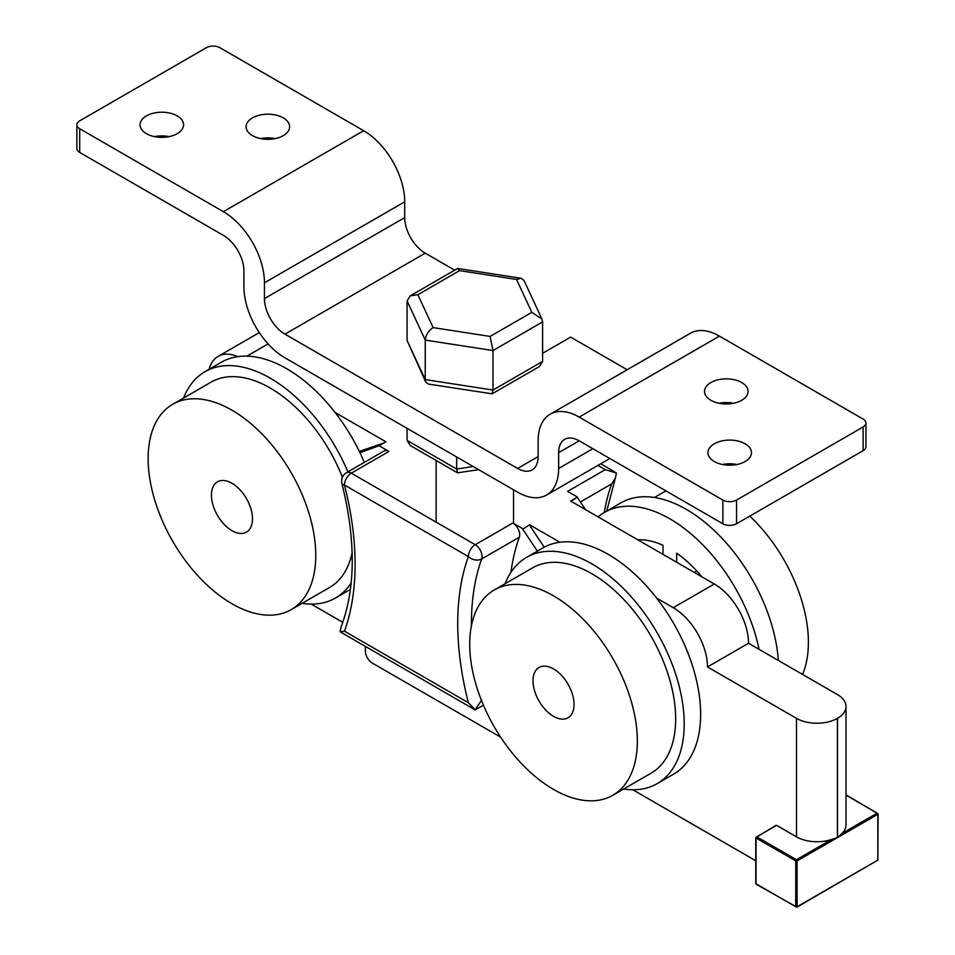 <?xml version="1.0" encoding="UTF-8"?>
<svg xmlns="http://www.w3.org/2000/svg" width="955" height="955" viewBox="0 0 955 955"><rect width="100%" height="100%" fill="white"/><g stroke="black" fill="none" stroke-linecap="round" stroke-linejoin="round"><path stroke-width="1.43" d="M365.371 646.523L365.371 651.155A9.681 5.587 -120 0 0 372.211 663.009L500.611 737.141M529.583 524.749L522.731 529.189L529.583 524.749L559.881 542.237M837.535 837.571L837.535 718.267A28.936 16.701 0 0 0 846.011 706.461A28.936 16.701 0 0 0 837.535 694.643L748.529 643.252L707.476 666.96L796.494 718.351A28.936 16.701 0 0 0 837.404 718.351L837.404 837.642L797.103 860.909L797.103 906.737L877.836 860.121L877.836 814.305L837.535 837.571L842.107 833.357L877.156 813.111L846.011 795.133M755.763 860.753L632.807 789.761M311.223 604.097L342.773 622.314M359.975 452.765L379.051 445.734L388.924 451.44L351.297 473.167L475.232 544.72L512.859 522.994L522.731 528.7M656.646 598.105L673.263 607.702A48.383 27.934 60 0 1 707.476 666.96M748.529 643.252A48.383 27.934 -120 0 0 714.316 583.994L570.636 501.041L577.477 497.089L567.592 491.395L605.231 469.669L597.902 465.431M379.051 445.734L385.892 441.795L335.062 412.441M537.379 551.119L522.731 529.189M512.859 522.994A9.681 5.587 60 0 1 519.329 537.211A263.831 152.322 -120 0 0 510.937 572.343M571.066 501.291L577.477 497.089M577.477 497.591L585.522 509.636M519.329 537.211L481.69 558.938A9.681 7.103 -160.1 0 1 468.38 556.574L344.457 485.021A9.681 3.45 165.7 0 1 341.926 483.469C341.031 478.861 342.547 475.268 346.462 472.689L384.089 450.963A9.681 5.587 60 0 1 388.924 451.44M237.855 356.645A48.383 27.934 -120 0 0 218.015 356.442A48.383 27.934 -120 0 0 209.085 369.334M218.015 356.442L259.068 332.734A48.383 27.934 60 0 1 259.294 332.615M846.011 706.461L846.011 824.965A28.936 16.701 180 0 1 842.107 833.357M775.89 825.753L776.582 825.359L796.494 836.855L796.494 718.351M776.582 825.359L756.73 836.819L796.422 859.727L831.471 839.493A28.936 16.701 180 0 1 796.494 836.855M544.231 547.191L529.583 525.238M831.471 839.493L837.404 837.642M359.307 451.393L383.779 443.013M605.231 469.669L616.429 473.035L615.438 477.906L611.689 483.887L580.389 501.96M341.926 483.469C355.964 540.506 355.678 588.316 341.09 626.898L340.087 631.768L344.457 631.183L468.38 702.737L475.232 709.78L481.69 699.931M483.433 705.22L475.232 709.78M340.087 631.768L475.232 709.959M407.081 440.422L456.681 469.06L457.529 472.821L410.244 445.519L407.081 440.422L407.081 428.341M473.179 466.506L456.681 469.06L456.681 456.979M457.529 472.821L478.658 469.669M553.53 716.334A29.032 16.76 60 0 1 534.561 690.752A29.032 16.76 60 0 1 539.014 667.497A29.032 16.76 60 0 1 553.53 668.93A29.032 16.76 60 0 1 572.487 694.512A29.032 16.76 60 0 1 568.034 717.766A29.032 16.76 60 0 1 553.53 716.334A29.032 16.76 -120 0 0 568.034 717.766A29.032 16.76 -120 0 0 572.487 694.512A29.032 16.76 -120 0 0 553.53 668.93A29.032 16.76 -120 0 0 539.014 667.497A29.032 16.76 -120 0 0 534.561 690.752A29.032 16.76 -120 0 0 553.53 716.334M231.946 530.67A29.032 16.76 -120 0 0 246.462 532.114A29.032 16.76 -120 0 0 250.914 508.848A29.032 16.76 -120 0 0 231.946 483.266A29.032 16.76 -120 0 0 217.43 481.833A29.032 16.76 -120 0 0 212.989 505.088A29.032 16.76 -120 0 0 231.946 530.67A29.032 16.76 -120 0 0 246.462 532.114A29.032 16.76 -120 0 0 250.914 508.848A29.032 16.76 -120 0 0 231.946 483.266A29.032 16.76 -120 0 0 217.43 481.833A29.032 16.76 -120 0 0 212.989 505.088A29.032 16.76 -120 0 0 231.946 530.67M231.946 603.751A118.527 68.438 60 0 1 154.507 499.298A118.527 68.438 60 0 1 172.676 404.311A118.527 68.438 60 0 1 231.946 410.184A118.527 68.438 60 0 1 309.384 514.638A118.527 68.438 60 0 1 291.215 609.624A118.527 68.438 60 0 1 231.946 603.751M172.676 404.311L210.995 382.191A118.527 68.438 60 0 1 270.265 388.064A118.527 68.438 60 0 1 342.415 477.249M183.551 398.044A130.632 75.421 60 0 1 204.943 371.722A130.632 75.421 60 0 1 270.265 378.192A130.632 75.421 60 0 1 347.895 471.865M204.943 371.722L221.369 362.243A130.632 75.421 60 0 1 286.679 368.714A130.632 75.421 60 0 1 364.309 462.387M351.165 583.028A130.632 75.421 60 0 1 335.575 597.973A130.632 75.421 60 0 1 302.078 603.345M352.156 552.73A118.527 68.438 60 0 1 329.535 587.504L291.215 609.624M802.534 674.433A118.527 68.438 -120 0 0 749.782 516.118M778.325 660.454A130.632 75.421 -120 0 0 686.263 509.337A130.632 75.421 -120 0 0 620.953 502.867L604.527 512.346A130.632 75.421 -120 0 0 598.081 516.894M759.046 649.328A130.632 75.421 -120 0 0 669.837 518.816A130.632 75.421 -120 0 0 604.527 512.346M662.997 554.378L662.997 545.305A93.865 54.184 -120 0 0 637.868 539.862M701.818 576.784A93.865 54.184 -120 0 0 676.677 553.196L676.677 562.268M665.922 490.882A118.527 68.438 -120 0 0 665.313 491.228L654.45 497.495M696.84 571.054L694.369 572.475M553.53 789.415A118.527 68.438 60 0 1 476.091 684.962A118.527 68.438 60 0 1 494.26 589.975A118.527 68.438 60 0 1 553.53 595.848A118.527 68.438 60 0 1 630.957 700.302A118.527 68.438 60 0 1 612.788 795.288A118.527 68.438 60 0 1 553.53 789.415M494.26 589.975L532.58 567.855A118.527 68.438 60 0 1 591.837 573.728A118.527 68.438 60 0 1 669.276 678.181A118.527 68.438 60 0 1 651.107 773.168L612.788 795.288M505.123 583.708A130.632 75.421 60 0 1 526.527 557.386A130.632 75.421 60 0 1 591.837 563.856A130.632 75.421 60 0 1 677.179 678.969A130.632 75.421 60 0 1 657.159 783.637A130.632 75.421 60 0 1 623.663 789.009M526.527 557.386L542.953 547.907A130.632 75.421 60 0 1 608.263 554.366A130.632 75.421 60 0 1 693.605 669.479A130.632 75.421 60 0 1 673.573 774.159L657.159 783.637M417.872 294.713L410.244 295.847L457.529 268.546L459.582 270.635L417.872 294.713L433.14 327.613C428.377 330.86 425.739 335.014 425.238 340.064L425.238 379.577L425.715 382.012L428.473 384.077L492.147 393.818L492.995 390.058L542.607 361.42L539.444 366.517L492.147 393.818M433.14 327.613L490.106 336.423L492.995 350.557L492.995 390.058L425.238 379.577L407.081 340.446L407.081 300.944L410.244 295.847M490.106 336.423L531.816 312.345L541.951 319.089L542.607 321.907L542.607 361.42M541.951 319.089L523.961 280.352L521.215 278.287L516.548 279.457L459.582 270.635M425.715 382.012L407.081 340.446M741.677 400.312A21.774 12.57 0 0 0 748.063 391.419A21.774 12.57 0 0 0 734.622 379.804A21.774 12.57 0 0 0 710.89 382.537A21.774 12.57 0 0 0 704.515 391.419A21.774 12.57 0 0 0 717.957 403.034A21.774 12.57 0 0 0 741.677 400.312M733.547 403.273A21.774 12.57 0 0 0 719.031 403.273M745.103 461.54A21.774 12.57 0 0 0 751.478 452.646A21.774 12.57 0 0 0 738.036 441.043A21.774 12.57 0 0 0 714.316 443.765A21.774 12.57 0 0 0 707.942 452.646A21.774 12.57 0 0 0 721.383 464.261A21.774 12.57 0 0 0 745.103 461.54M736.962 464.5A21.774 12.57 0 0 0 722.458 464.5M283.265 135.646A21.774 12.57 0 0 0 289.64 126.752A21.774 12.57 0 0 0 276.198 115.137A21.774 12.57 0 0 0 252.478 117.871A21.774 12.57 0 0 0 246.092 126.752A21.774 12.57 0 0 0 259.533 138.368A21.774 12.57 0 0 0 283.265 135.646M275.124 138.606A21.774 12.57 0 0 0 260.608 138.606M177.212 133.664A21.774 12.57 0 0 0 183.587 124.783A21.774 12.57 0 0 0 170.145 113.168A21.774 12.57 0 0 0 146.425 115.889A21.774 12.57 0 0 0 140.039 124.783A21.774 12.57 0 0 0 153.48 136.398A21.774 12.57 0 0 0 177.212 133.664M169.071 136.637A21.774 12.57 0 0 0 154.555 136.637M863.129 419.078L719.449 336.112A58.052 33.52 -120 0 0 690.417 333.247L550.152 414.219A58.052 33.52 60 0 1 579.184 417.096L722.863 500.05A9.681 5.587 0 0 0 736.556 500.05L863.129 426.969A9.681 5.587 0 0 0 865.958 423.029A9.681 5.587 0 0 0 863.129 419.078M542.607 353.29L570.636 337.103L627.172 369.752M517.61 468.451A29.032 16.76 -120 0 0 532.114 469.896A29.032 16.76 -120 0 0 538.131 456.597L517.61 468.451L284.972 334.143A29.032 16.76 60 0 1 264.451 298.593L264.451 282.787A58.052 33.52 -120 0 0 223.398 211.688L363.652 130.704L219.972 47.75A9.681 5.587 0 0 0 206.292 47.75L79.707 120.831A9.681 5.587 0 0 0 76.878 124.783A9.681 5.587 0 0 0 79.707 128.734L79.707 152.43L223.398 235.384A29.032 16.76 -120 0 1 243.919 270.945L243.919 286.739A58.052 33.52 60 0 0 284.972 357.85L517.61 492.159A58.052 33.52 -120 0 0 546.63 495.024A58.052 33.52 -120 0 0 558.651 468.451L558.651 452.646A29.032 16.76 60 0 1 564.668 439.36A29.032 16.76 60 0 1 579.184 440.804L722.863 523.758L722.863 500.05M538.131 456.597L538.131 440.804A58.052 33.52 60 0 1 550.152 414.219M79.707 128.734L223.398 211.688M363.652 130.704A58.052 33.52 60 0 1 404.705 201.815L404.705 217.609A29.032 16.76 -120 0 0 425.238 253.159L454.699 270.181M736.556 500.05L736.556 523.758L863.129 450.676L863.129 426.969M736.556 523.758A9.681 5.587 180 0 1 722.863 523.758M865.958 423.029L865.958 446.725A9.681 5.587 180 0 1 863.129 450.676M79.707 152.43A9.681 5.587 180 0 1 76.878 148.479L76.878 124.783M468.38 702.737A273.5 157.909 60 0 1 468.38 556.574A9.681 5.587 -60 0 1 475.232 544.72A9.681 5.587 60 0 1 482.072 556.574A9.681 5.587 60 0 1 481.69 558.938A263.831 152.322 -120 0 0 471.436 625.728M346.462 472.689A9.681 5.587 60 0 1 351.297 473.167A9.681 5.587 -60 0 0 344.457 485.021A273.5 157.909 60 0 1 344.457 631.183M673.263 607.702L714.316 583.994M268.08 343.896L246.879 356.143M795.73 860.909L756.05 838.001L756.05 883.829L795.73 906.737L795.73 860.909L797.103 860.909L796.422 859.727L795.73 860.909M604.288 512.489A263.831 152.322 60 0 1 611.689 483.887M877.156 813.111L877.836 814.305L877.156 813.111M877.836 859.333L878.123 813.911L846.011 794.811M878.123 859.727L877.645 860.562L878.123 859.727M877.156 860.515L796.9 907.178L756.253 884.27L756.05 883.041M756.73 884.223L755.763 883.435L755.763 837.607L776.093 825.311M542.607 321.907L492.995 350.557L425.238 340.064L407.081 300.944M531.816 312.345L516.548 279.457M404.705 201.815L264.451 282.787M404.705 217.609L264.451 298.593M558.651 468.451L592.864 448.695M558.651 452.646L579.184 440.804M719.449 336.112L579.184 417.096M284.972 334.143L425.238 253.159M615.438 477.906L606.723 511.08M614.901 471.973L600.731 463.796M335.575 597.973L350.425 589.402M513.551 523.388L513.551 489.808M521.215 278.287L457.863 268.486M436.137 522.146L436.137 460.465M546.63 495.024L609.875 458.519"/></g></svg>
